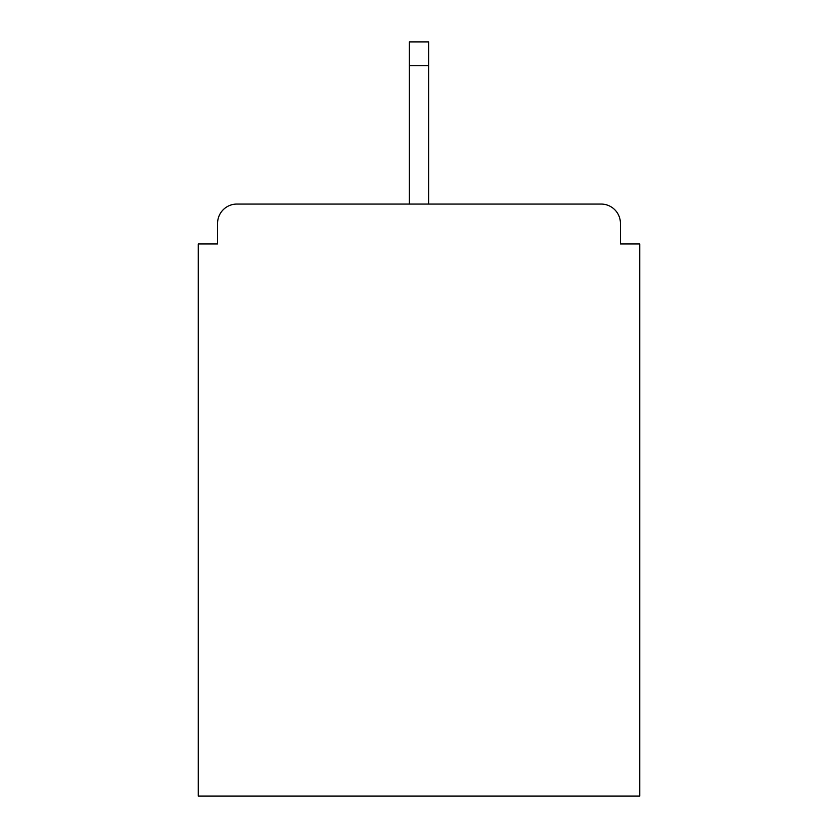 <?xml version="1.0" encoding="UTF-8"?>
<svg xmlns="http://www.w3.org/2000/svg" width="838" height="838" viewBox="0 0 838 838"><rect width="100%" height="100%" fill="white"/><g stroke="black" fill="none" stroke-linecap="round" stroke-linejoin="round"><path stroke-width="1.26" d="M620.424 243.963L620.424 223.369L620.424 243.963L639.729 243.963L639.729 796.1L198.271 796.1L198.271 243.963L217.576 243.963L217.576 223.369L217.576 243.963M409.342 65.71L409.342 41.9L428.658 41.9L428.658 65.71L409.342 65.71L409.342 204.063L236.882 204.063L601.118 204.063A19.305 19.305 0 0 1 620.424 223.369M409.342 204.063L236.882 204.063A19.305 19.305 0 0 0 217.576 223.369M428.658 65.71L428.658 204.063"/></g></svg>
